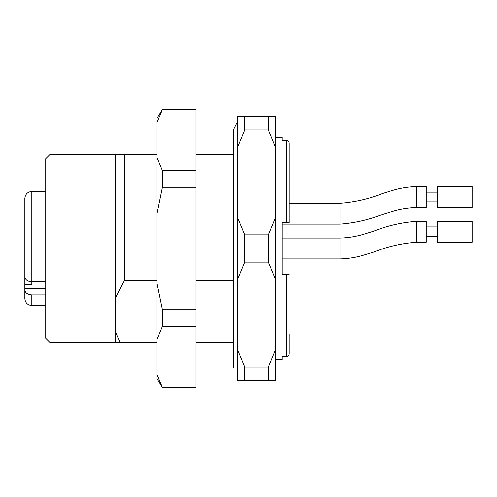 <?xml version="1.0" encoding="UTF-8"?>
<svg xmlns="http://www.w3.org/2000/svg" width="497" height="497" viewBox="0 0 497 497"><rect width="100%" height="100%" fill="white"/><g stroke="black" fill="none" stroke-linecap="round" stroke-linejoin="round"><path stroke-width="0.75" d="M157.021 154.586L124.325 154.586L124.325 280.544L115.285 298.622L115.285 331.188L120.237 342.414L157.021 342.414M157.021 280.544L124.325 280.544M195.98 342.414L233.547 342.414M233.547 280.544L195.98 280.544M120.237 342.414L115.285 342.414L115.285 331.188M124.325 154.586L115.285 154.586L115.285 298.622M233.547 154.586L195.98 154.586M275.282 359.803L282.24 359.803L282.24 356.784L286.415 356.784L286.415 274.238L289.198 274.238L282.24 274.238L282.24 222.762L282.24 224.153L339.979 224.153L339.979 203.285L289.198 203.285M275.282 137.197L282.24 137.197L282.24 140.216L286.415 140.216C288.117 140.396 289.049 141.353 289.198 143.074L289.198 162.531M268.324 380.671L268.324 367.041L244.673 367.041L244.673 380.671L275.282 380.671L275.282 350.23L268.324 367.041M268.324 262.13L268.324 234.87L244.673 234.87L244.673 262.13L268.324 262.13L275.282 278.941L275.282 218.059L268.324 234.87M268.324 129.959L268.324 116.329L244.673 116.329L244.673 129.959L268.324 129.959L275.282 146.77L275.282 116.329L268.324 116.329M244.673 116.329L237.715 116.329L237.715 146.77L244.673 129.959M244.673 234.87L237.715 218.059L237.715 146.77M275.282 218.059L275.282 146.77M244.673 367.041L237.715 350.23L237.715 278.941L244.673 262.13M275.282 350.23L275.282 278.941M237.715 350.23L237.715 380.671L244.673 380.671M237.715 278.941L237.715 218.059M289.198 334.469L289.198 353.926C289.049 355.641 288.123 356.597 286.415 356.784C288.117 356.604 289.049 355.647 289.198 353.926L289.198 334.469M282.24 222.762L289.198 222.762L286.415 222.762L286.415 140.216C288.123 140.403 289.049 141.359 289.198 143.074L289.198 222.762M49.893 342.414L49.893 154.586L45.718 158.76L45.718 338.24L49.893 342.414L115.285 342.414M286.415 274.238L289.198 274.238M24.85 293.715L24.85 275.555M24.85 269.163L24.85 273.058M45.718 281.644L31.808 281.644L31.808 191.457C27.583 191.867 25.26 194.19 24.85 198.415L24.85 276.649C25.235 279.668 27.552 281.333 31.808 281.644L31.808 284.371L24.85 284.371M24.85 198.415L24.85 202.819M45.718 305.543L31.808 305.543C27.583 305.133 25.26 302.81 24.85 298.585L24.85 288.838L45.718 288.838M45.718 294.926L31.808 294.926C27.552 294.609 25.235 292.944 24.85 289.931M472.15 197.023L472.15 207.454L437.366 207.454L437.366 186.586L472.15 186.586L472.15 197.023M416.498 207.454L416.498 186.586L426.24 186.586L426.24 207.454L416.498 207.454C408.149 207.665 399.973 209.007 391.971 211.492L382.814 214.306C368.973 219.804 354.696 223.085 339.979 224.153M282.24 258.937L339.979 258.937L339.979 238.063C348.329 237.858 356.504 236.516 364.506 234.031L373.663 231.211C387.505 225.719 401.781 222.439 416.498 221.37L426.24 221.37L426.24 242.238L416.498 242.238L416.498 221.37C401.781 222.439 387.505 225.719 373.663 231.211L364.506 234.031C356.504 236.516 348.329 237.858 339.979 238.063L282.24 238.063M437.366 221.37L437.366 242.238L472.15 242.238L472.15 221.37L437.366 221.37M162.27 109.371L157.021 118.466L157.021 378.534L162.27 387.629L195.98 387.629L195.98 109.371L162.27 109.371L162.27 109.738L195.98 109.738M162.27 109.738L157.021 122.517M157.021 157.599L162.27 170.384L195.98 170.384M162.27 170.384L162.27 187.854L195.98 187.854M162.27 187.854L157.021 213.424M157.021 283.576L162.27 309.146L195.98 309.146M162.27 309.146L162.27 326.616L195.98 326.616M162.27 326.616L157.021 339.401M162.27 387.629L157.021 374.477L162.27 387.262L195.98 387.262M31.808 305.543L31.808 294.926M49.893 154.586L115.285 154.586M45.718 191.457L31.808 191.457M426.24 201.894L437.366 201.894M426.24 192.153L437.366 192.153M416.498 186.586C408.149 186.791 399.973 188.139 391.971 190.624L382.814 193.439C368.973 198.937 354.696 202.217 339.979 203.285M339.979 258.937C348.329 258.726 356.504 257.384 364.506 254.899L373.663 252.085C387.505 246.587 401.781 243.306 416.498 242.238M426.24 236.671L437.366 236.671M426.24 226.936L437.366 226.936M237.715 121.2L233.547 129.543L233.547 367.457"/></g></svg>
